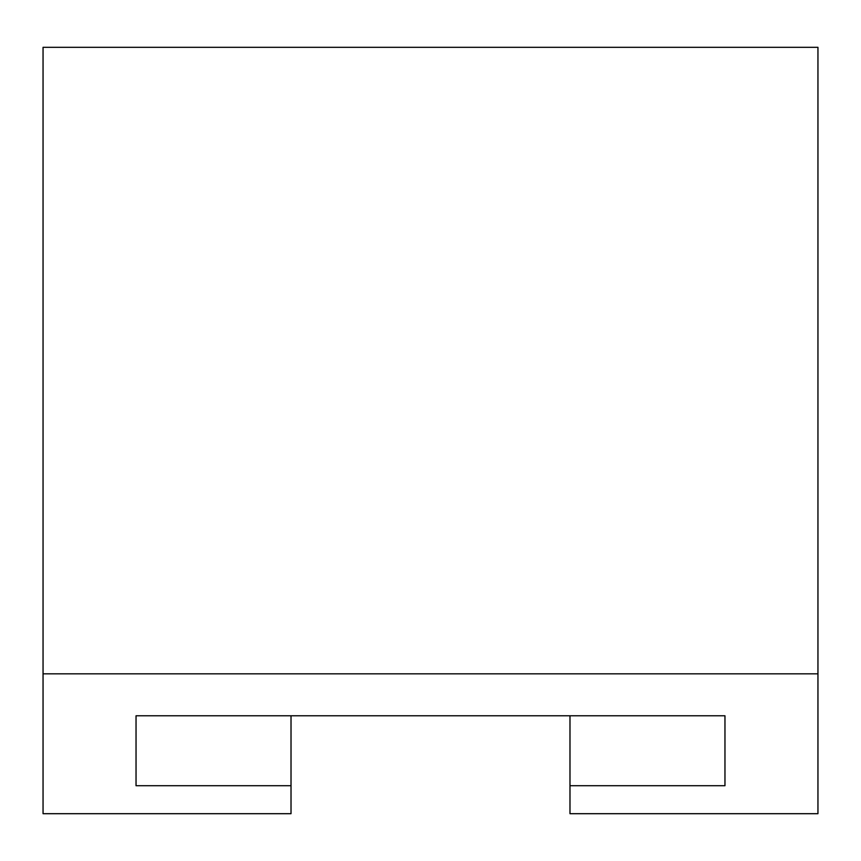 <?xml version="1.0" encoding="UTF-8"?>
<svg xmlns="http://www.w3.org/2000/svg" width="861" height="861" viewBox="0 0 861 861"><rect width="100%" height="100%" fill="white"/><g stroke="black" fill="none" stroke-linecap="round" stroke-linejoin="round"><path stroke-width="1.29" d="M43.05 673.829L43.05 47.312L817.95 47.312L817.95 673.829L43.05 673.829L43.05 813.688L291.018 813.688L291.018 785.716L136.038 785.716L136.038 715.782L724.962 715.782L724.962 785.716L569.982 785.716L569.982 813.688L817.95 813.688L817.95 673.829M569.982 715.782L569.982 785.716M724.962 715.782L724.962 785.716M136.038 715.782L136.038 785.716M291.018 715.782L291.018 785.716"/></g></svg>
